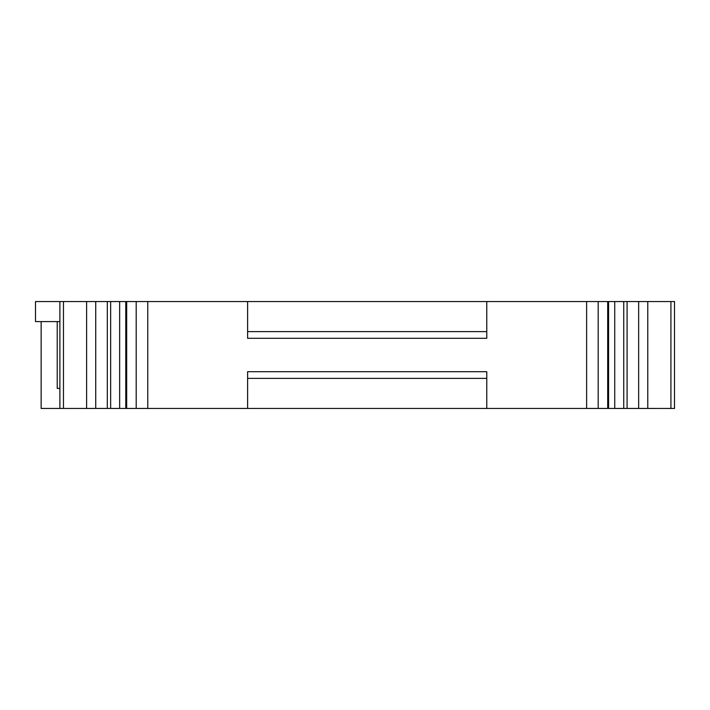 <?xml version="1.0" encoding="UTF-8"?>
<svg xmlns="http://www.w3.org/2000/svg" width="710" height="710" viewBox="0 0 710 710"><rect width="100%" height="100%" fill="white"/><g stroke="black" fill="none" stroke-linecap="round" stroke-linejoin="round"><path stroke-width="1.06" d="M59.889 408.445L59.889 301.555L125.794 301.555L125.794 408.445L41.136 408.445L41.136 321.594M119.653 408.445L119.653 301.555M598.193 408.445L598.193 301.555L608.585 301.555L608.585 408.445L486.776 408.445L486.776 371.703L247.612 371.703L247.612 408.445L125.794 408.445M126.691 408.445L126.691 301.555L125.794 301.555M126.691 301.555L247.612 301.555L247.612 338.297L486.776 338.297L486.776 301.555L598.193 301.555M608.585 408.445L614.736 408.445L614.736 301.555L623.744 301.555L623.744 408.445L614.736 408.445M608.585 301.555L614.736 301.555M647.777 408.445L647.777 301.555L674.5 301.555L674.5 408.445L623.744 408.445M627.081 408.445L627.081 301.555L623.744 301.555M627.081 301.555L647.777 301.555M59.889 388.405L57.226 388.405L57.226 321.594M247.612 301.555L486.776 301.555M59.889 321.594L35.5 321.594L35.5 301.555L59.889 301.555M486.776 408.445L247.612 408.445M247.612 331.614L486.776 331.614M486.776 378.386L247.612 378.386M63.465 408.445L63.465 301.555M86.611 408.445L86.611 301.555M95.735 408.445L95.735 301.555M107.308 408.445L107.308 301.555M136.196 408.445L136.196 301.555M147.769 408.445L147.769 301.555M586.62 408.445L586.62 301.555M607.698 408.445L607.698 301.555M638.654 408.445L638.654 301.555M670.923 408.445L670.923 301.555M110.645 301.555L110.645 408.445"/></g></svg>
